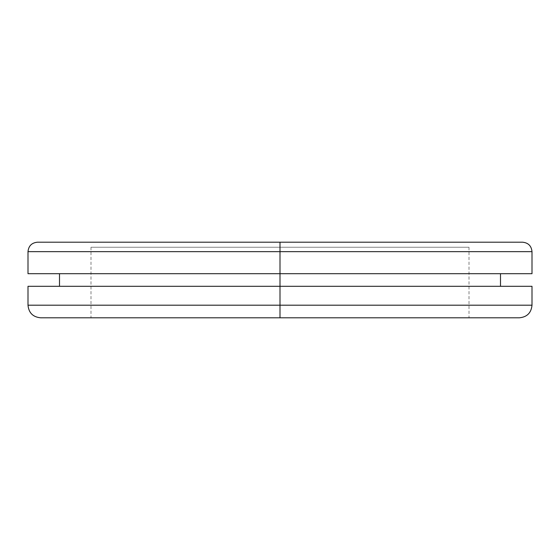 <?xml version="1.0" encoding="UTF-8"?>
<svg xmlns="http://www.w3.org/2000/svg" width="560" height="560" viewBox="0 0 560 560"><rect width="100%" height="100%" fill="white"/><g stroke="black" fill="none" stroke-linecap="round" stroke-linejoin="round"><path stroke-width="0.42" stroke-dasharray="2.8 2.1" d="M522.55 242.2L37.45 242.2L280 242.2L280 251.65L532 251.65L280 251.65L280 242.2L37.45 242.2M532 305.2L280 305.2L280 286.3L500.5 286.3L280 286.3L280 273.7L532 273.7L280 273.7L280 251.65L532 251.65M28 251.65L280 251.65L280 273.7L258.384 273.7L301.616 273.7L28 273.7L500.5 273.7L280 273.7L280 286.3L532 286.3L280 286.3L280 305.2L532 305.2L28 305.2L280 305.2L280 317.8L519.4 317.8L280 317.8L280 305.2L28 305.2M280 247.24L91 247.24L280 247.24L280 317.8L280 247.24L469 247.24L91 247.24L280 247.24L280 317.8L91 317.8L280 317.8L280 247.24L469 247.24L280 247.24M41.755 317.8L518.245 317.8M280 317.8L40.6 317.8L280 317.8M28 286.3L280 286.3L28 286.3M280 286.3L500.5 286.3L280 286.3M301.616 273.7L500.5 273.7L301.616 273.7M258.384 273.7L59.5 273.7L258.384 273.7M280 251.65L28 251.65L280 251.65M91 247.24L91 317.8M469 247.24L469 317.8"/><path stroke-width="0.84" d="M532 273.7L532 251.65L280 251.65L280 242.2L522.55 242.2L280 242.2L280 251.65L532 251.65L280 251.65L280 273.7L532 273.7L280 273.7L280 305.2L532 305.2L532 286.3L28 286.3L532 286.3M518.245 317.8L280 317.8L280 305.2L532 305.2L280 305.2L280 317.8L519.4 317.8L41.755 317.8M40.6 317.8C32.949 317.051 28.749 312.851 28 305.2L280 305.2L28 305.2L280 305.2L280 273.7L28 273.7L280 273.7L280 251.65L28 251.65C28.567 245.917 31.717 242.767 37.45 242.2L522.55 242.2C528.283 242.767 531.433 245.917 532 251.65M280 317.8L40.6 317.8L280 317.8M280 251.65L28 251.65L280 251.65M500.5 286.3L500.5 273.7M532 305.2C531.251 312.851 527.051 317.051 519.4 317.8M28 305.2L28 286.3M59.5 286.3L59.5 273.7M28 273.7L28 251.65"/></g></svg>
